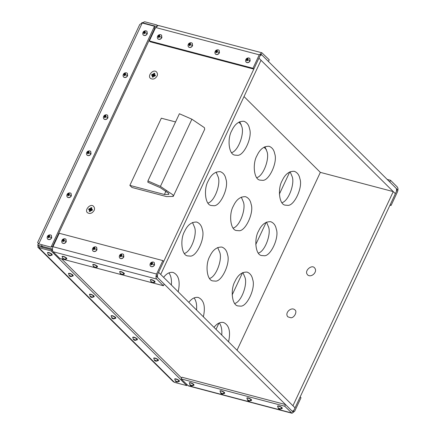<?xml version="1.0" encoding="UTF-8"?>
<svg xmlns="http://www.w3.org/2000/svg" width="435" height="435" viewBox="0 0 435 435"><rect width="100%" height="100%" fill="white"/><g stroke="black" fill="none" stroke-linecap="round" stroke-linejoin="round"><path stroke-width="0.65" d="M156.323 26.404L145.758 23.62L145.616 23.914L145.758 23.62L141.919 22.609L141.756 22.952M38.323 243.758L37.66 245.171L41.499 246.183L42.76 247.433L41.499 246.183L52.352 249.043M42.151 244.796L41.499 246.183L42.151 244.796M37.66 245.171L39.715 247.21M153.767 30.45L154.208 30.564L153.767 30.45M258.923 58.181L260.891 53.983L397.329 189.491L293.076 412.054L156.633 276.546L158.601 272.348L295.044 407.856L292.945 405.768L393.267 191.607L395.366 193.689L258.923 58.181L158.601 272.348L160.7 274.431L261.022 60.269L258.923 58.181M266.443 149.635L263.98 147.188M241.251 124.617L238.788 122.17M53.445 244.611L53.886 244.731L53.445 244.611M237.031 350.24L320.345 172.374L393.267 191.607M91.143 208.321C89.572 208.55 89.039 209.306 89.539 210.6C91.268 210.975 91.948 210.295 91.567 208.555L91.143 208.321M154.093 73.945C152.522 74.173 151.984 74.929 152.489 76.223C154.218 76.598 154.893 75.918 154.517 74.178L154.093 73.945M396.546 191.172L390.249 204.608L391.092 205.445L397.383 192.004C398.226 189.872 398.194 188.197 397.28 186.979L390.559 180.308L389.776 181.988L396.492 188.659L396.546 191.172M389.994 205.157L391.092 205.445M387.188 179.416L390.559 180.308M157.421 274.866L163.718 261.43L162.875 260.592L156.584 274.034C155.741 276.165 155.773 277.84 156.687 279.058L163.402 285.73L164.191 284.05L157.475 277.378L157.421 274.866M162.875 260.592L59.258 233.269L52.961 246.705C52.118 248.836 52.156 250.511 53.065 251.729L59.785 258.401L163.402 285.73M121.039 254.758L120.506 255.187M292.043 413.25L188.426 385.921L181.112 378.901L181.901 377.221L285.518 404.55L284.735 406.23L292.043 413.25L294.702 411.205L300.998 397.769L300.155 396.937L293.864 410.374L292.238 411.222L285.518 404.55M181.112 378.901L284.735 406.23M292.532 411.396L292.238 411.222M261.729 54.815L268.449 61.487L269.232 59.807L261.919 52.787L259.265 54.826L252.969 68.268L253.806 69.1L260.103 55.664L261.729 54.815L261.435 54.641M261.919 52.787L158.302 25.458L155.643 27.503L149.346 40.939L252.969 68.268M149.346 40.939L150.189 41.776L253.806 69.1M142.452 22.75L144.659 21.75L156.943 24.991L157.47 25.518M156.959 25.795L156.943 24.991M38.198 245.699L37.85 247.183L173.152 381.56L174.43 382.343L38.829 247.673L51.112 250.908L52.738 250.065L40.455 246.824M37.85 247.183L38.829 247.673M181.542 377.988L61.623 258.89M186.691 384.442L186.713 385.584L174.43 382.343M186.713 385.584L51.112 250.908M142.218 23.017L139.766 24.469L37.617 242.534L38.753 243.899L142.218 23.017L154.501 26.258L154.555 28.77L52.657 246.292L51.031 247.14L38.753 243.899M51.031 247.14L154.501 26.258M124.481 73.885L124.818 73.64M48.551 235.977L48.889 235.732M87.565 152.054L88.718 153.017L87.903 151.989L88.43 151.456L88.936 151.587L88.653 152.185L89.289 152.571L89.028 153.125L88.272 153.006L87.935 153.724L87.43 153.593L87.522 152.81L87.076 152.609L87.337 152.06L88.229 151.744M249.848 58.437L250.158 60.922C249.01 62.662 247.689 63.102 246.188 62.238L246.134 62.178M250.049 60.813C248.902 62.553 247.58 62.993 246.079 62.123L245.579 61.069C245.628 58.991 246.678 57.931 248.738 57.893L249.799 58.382L250.049 60.813L248.271 59.867L247.384 60.03L247.047 60.748L246.542 60.617L246.634 59.834L246.188 59.633L247.542 58.48L248.048 58.616L247.765 59.209L248.271 59.867M246.449 59.084L247.597 60.019L247.972 59.812M246.678 59.078L247.711 60.052M247.015 59.013L247.83 60.046M247.319 58.725L247.912 59.938M247.542 58.48L247.771 59.193M247.765 59.209L248.064 60.106L248.064 59.443M246.542 60.617L247.629 60.547M246.612 60.242L247.684 60.421M246.634 59.834L247.711 60.302M246.406 59.666L247.618 60.237M151.075 282.032L150.401 279.667C151.413 279.379 152.913 279.933 154.903 281.342L155.029 282.185L152.794 282.886M150.298 279.89C151.309 279.596 152.81 280.156 154.8 281.565L155.077 282.125M153.06 282.565L152.576 282.783L152.87 282.891L151.826 282.587L150.972 281.902L151.418 282.179L151.298 281.695L153.06 282.565L154.8 281.565M152.25 282.397L152.136 282.717L151.483 282.38L151.837 281.918M151.288 282.136L150.972 281.902M151.418 282.179L151.739 281.82M152.864 282.745L152.875 282.424M152.576 282.783L152.631 282.445M152.364 282.755L152.446 282.435M151.826 282.587L152.016 282.223M146.997 31.315L147.307 33.794C146.16 35.539 144.833 35.98 143.333 35.11L143.284 35.056M147.193 33.685C146.046 35.431 144.725 35.866 143.224 35.001L142.729 33.946C142.772 31.864 143.827 30.803 145.883 30.765L146.943 31.26L147.193 33.685L145.415 32.745L144.529 32.908L144.192 33.626L143.686 33.49L143.778 32.707L143.338 32.511L144.686 31.358L145.192 31.489L144.915 32.087L145.415 32.745M143.593 31.956L144.741 32.897L145.116 32.69M143.827 31.956L144.855 32.924M144.164 31.891L144.975 32.919M144.463 31.603L145.062 32.815M144.686 31.358L145.208 32.984L145.208 32.32M143.686 33.49L144.773 33.424M143.757 33.114L144.833 33.299M143.778 32.707L144.855 33.174M143.55 32.543L144.768 33.114M48.225 254.905L47.545 252.545C48.557 252.251 50.058 252.811 52.048 254.219L52.178 255.062L49.938 255.758M47.442 252.762C48.454 252.474 49.954 253.034 51.944 254.437L52.222 255.002M50.21 255.443L49.72 255.66L50.014 255.764L48.97 255.465L48.116 254.774L48.562 255.057L48.443 254.573L50.21 255.443L51.944 254.437M49.4 255.274L49.285 255.595L48.628 255.253L48.981 254.796M48.432 255.008L48.116 254.774M48.562 255.057L48.883 254.692M50.014 255.617L50.02 255.296M49.72 255.66L49.775 255.323M49.514 255.633L49.595 255.312M48.97 255.465L49.16 255.1M111.828 318.072L111.148 315.712C112.159 315.418 113.66 315.979 115.65 317.387L115.781 318.23L113.54 318.931M111.045 315.93C112.056 315.641 113.557 316.201 115.547 317.61L115.824 318.17M113.812 318.61L113.323 318.828L113.617 318.937L112.578 318.632L111.719 317.941L112.165 318.224L112.045 317.74L113.812 318.61L115.547 317.61M113.002 318.442L112.888 318.763L112.23 318.42L112.583 317.963M112.034 318.175L111.719 317.941M112.165 318.224L112.486 317.86M113.617 318.784L113.622 318.463M113.323 318.828L113.377 318.491M113.116 318.801L113.198 318.48M112.578 318.632L112.768 318.268M120.375 273.936L119.701 271.57C120.707 271.282 122.208 271.837 124.198 273.245L124.328 274.088L122.088 274.789M119.598 271.793C120.604 271.5 122.104 272.06 124.095 273.468L124.372 274.028M122.36 274.469L121.876 274.686L122.17 274.795L121.126 274.49L120.267 273.805L120.712 274.083L120.598 273.599L122.36 274.469L124.095 273.468M121.55 274.3L121.436 274.621L120.783 274.284L121.131 273.822M120.582 274.039L120.267 273.805M120.712 274.083L121.039 273.724M122.164 274.648L122.17 274.327M121.876 274.686L121.925 274.349M121.664 274.659L121.746 274.338M121.126 274.49L121.316 274.126M278.28 408.367L277.606 406.002C278.617 405.714 280.118 406.274 282.108 407.677L282.233 408.519L279.999 409.221M277.503 406.225C278.514 405.931 280.015 406.491 282.005 407.899L282.282 408.46M280.265 408.9L279.781 409.123L280.075 409.226L279.031 408.922L278.177 408.237L278.623 408.514L278.503 408.035L280.265 408.9L282.005 407.899M279.455 408.731L279.341 409.058L278.688 408.715L279.042 408.253M278.492 408.47L278.177 408.237M278.623 408.514L278.944 408.155M280.069 409.079L280.08 408.759M279.781 409.123L279.835 408.786M279.569 409.096L279.651 408.769M279.031 408.922L279.221 408.563M247.58 400.271L246.906 397.905C247.912 397.617 249.413 398.177 251.403 399.58L251.533 400.423L249.293 401.124M246.803 398.128C247.814 397.835 249.309 398.395 251.299 399.803L251.577 400.363M249.565 400.804L249.081 401.021L249.375 401.13L248.331 400.825L247.471 400.14L247.917 400.417L247.803 399.939L249.565 400.804L251.299 399.803M248.755 400.635L248.641 400.961L247.988 400.619L248.336 400.156M247.787 400.374L247.471 400.14M247.917 400.417L248.244 400.059M249.369 400.983L249.38 400.662M249.081 401.021L249.13 400.689M248.869 400.999L248.95 400.673M248.331 400.825L248.521 400.466M219.148 50.34L219.457 52.825C218.31 54.565 216.989 55.006 215.488 54.136L215.434 54.081M219.343 52.711C218.201 54.457 216.875 54.897 215.374 54.027L214.879 52.972C214.928 50.895 215.977 49.835 218.033 49.797L219.093 50.286L219.343 52.711L217.571 51.77L216.679 51.934L216.342 52.651L215.842 52.521L215.929 51.738L215.488 51.537L216.842 50.384L217.342 50.514L217.065 51.112L217.571 51.77M215.744 50.987L216.891 51.923L217.266 51.716M215.977 50.982L217.005 51.955M216.315 50.917L217.125 51.944M216.619 50.629L217.212 51.841M216.842 50.384L217.07 51.096M217.065 51.112L217.364 52.01L217.359 51.346M215.842 52.521L216.924 52.45M215.907 52.146L216.983 52.325M215.929 51.738L217.005 52.205M215.7 51.569L216.918 52.14M154.251 262.522L154.555 265.007C153.414 266.747 152.087 267.188 150.586 266.318L150.532 266.263M154.447 264.893C153.299 266.639 151.978 267.079 150.477 266.209L149.983 265.154C150.026 263.072 151.081 262.017 153.136 261.979L154.197 262.468L154.447 264.893L152.669 263.953L151.782 264.116L151.445 264.833L150.94 264.703L151.032 263.92L150.586 263.719L151.94 262.566L152.446 262.696L152.168 263.295L152.669 263.953M150.847 263.17L151.994 264.105L152.37 263.898M151.081 263.164L152.109 264.137M151.418 263.099L152.228 264.127M151.717 262.811L152.315 264.023M151.94 262.566L152.462 264.192L152.462 263.528M150.94 264.703L152.027 264.632M151.01 264.328L152.087 264.507M151.032 263.92L152.109 264.388M150.804 263.751L152.022 264.322M123.545 254.426L123.855 256.906C122.708 258.651 121.387 259.091 119.886 258.221L119.832 258.167M123.747 256.797C122.599 258.542 121.278 258.983 119.777 258.113L119.277 257.058C119.326 254.975 120.375 253.92 122.436 253.882L123.491 254.372L123.747 256.797L121.969 255.856L121.082 256.019L120.745 256.737L120.239 256.606L120.332 255.823L119.886 255.622L121.24 254.47L121.746 254.6L121.463 255.198L121.969 255.856M120.147 255.068L121.294 256.008L121.669 255.802M120.375 255.068L121.403 256.041M120.712 255.002L121.528 256.03M121.017 254.714L121.61 255.927M121.24 254.47L121.468 255.182M121.463 255.198L121.762 256.095L121.762 255.432M120.239 256.606L121.327 256.536M120.305 256.231L121.381 256.411M120.332 255.823L121.408 256.291M120.103 255.655L121.316 256.226M93.509 266.851L92.834 264.485C93.846 264.197 95.347 264.752 97.331 266.16L97.462 267.003L95.227 267.704M92.731 264.708C93.742 264.415 95.243 264.975 97.228 266.383L97.511 266.943M95.493 267.384L95.009 267.601L95.303 267.71L94.259 267.405L93.405 266.72L93.851 266.998L93.732 266.514L95.493 267.384L97.228 266.383M94.683 267.215L94.569 267.536L93.916 267.199L94.27 266.737M93.721 266.954L93.405 266.72M93.851 266.998L94.172 266.639M95.298 267.563L95.308 267.242M95.009 267.601L95.058 267.264M94.797 267.574L94.879 267.253M94.259 267.405L94.449 267.041M62.809 258.754L62.134 256.389C63.14 256.101 64.641 256.655 66.631 258.064L66.762 258.907L64.521 259.608M62.031 256.612C63.037 256.318 64.538 256.878 66.528 258.287L66.805 258.847M64.793 259.287L64.304 259.505L64.603 259.613L63.559 259.309L62.7 258.624L63.146 258.901L63.026 258.417L64.793 259.287L66.528 258.287M63.983 259.119L63.869 259.439L63.211 259.102L63.564 258.64M63.015 258.858L62.7 258.624M63.146 258.901L63.466 258.542M64.597 259.467L64.603 259.146M64.304 259.505L64.358 259.168M64.097 259.477L64.179 259.157M63.559 259.309L63.749 258.945M220.714 393.186L220.039 390.82C221.051 390.532 222.551 391.092 224.542 392.495L224.667 393.338L222.432 394.039M219.936 391.043C220.947 390.75 222.448 391.31 224.438 392.718L224.716 393.278M222.698 393.719L222.214 393.941L222.508 394.045L221.464 393.74L220.61 393.055L221.056 393.332L220.936 392.854L222.698 393.719L224.438 392.718M221.888 393.55L221.774 393.876L221.121 393.534L221.475 393.071M220.926 393.289L220.61 393.055M221.056 393.332L221.377 392.974M222.502 393.898L222.513 393.577M222.214 393.941L222.269 393.604M222.002 393.914L222.084 393.588M221.464 393.74L221.654 393.381M190.013 385.089L189.339 382.724C190.345 382.436 191.846 382.996 193.836 384.399L193.966 385.241L191.726 385.943M189.236 382.947C190.242 382.653 191.743 383.213 193.733 384.622L194.01 385.182M191.998 385.622L191.509 385.84L191.808 385.948L190.764 385.644L189.905 384.959L190.351 385.236L190.236 384.757L191.998 385.622L193.733 384.622M191.188 385.453L191.074 385.78L190.421 385.437L190.769 384.975M190.22 385.192L189.905 384.959M190.351 385.236L190.677 384.877M191.802 385.801L191.808 385.481M191.509 385.84L191.563 385.508M191.302 385.818L191.384 385.492M190.764 385.644L190.954 385.285M192.281 43.255L192.591 45.74C191.443 47.48 190.122 47.921 188.621 47.056L188.567 46.996M192.482 45.631C191.335 47.371 190.013 47.812 188.513 46.942L188.012 45.887C188.061 43.81 189.111 42.75 191.172 42.712L192.226 43.201L192.482 45.631L190.704 44.685L189.818 44.849L189.481 45.566L188.975 45.436L189.067 44.653L188.621 44.452L189.975 43.299L190.481 43.435L190.198 44.027L190.704 44.685M188.882 43.902L190.03 44.838L190.405 44.631M189.111 43.897L190.144 44.87M189.448 43.832L190.264 44.865M189.752 43.543L190.345 44.756M189.975 43.299L190.497 44.925L190.497 44.261M188.975 45.436L190.062 45.365M189.046 45.061L190.117 45.24M189.067 44.653L190.144 45.12M188.839 44.484L190.051 45.055M161.581 35.159L161.891 37.644C160.743 39.384 159.417 39.824 157.921 38.954L157.867 38.9M161.776 37.53C160.635 39.275 159.308 39.715 157.807 38.845L157.312 37.791C157.356 35.714 158.411 34.653 160.466 34.615L161.526 35.105L161.776 37.53L159.998 36.589L159.112 36.752L158.775 37.47L158.269 37.339L158.362 36.556L157.921 36.355L159.27 35.202L159.775 35.333L159.498 35.931L159.998 36.589M158.177 35.806L159.324 36.741L159.699 36.535M158.411 35.8L159.438 36.774M158.748 35.735L159.558 36.763M159.047 35.447L159.645 36.66M159.27 35.202L159.504 35.915M159.498 35.931L159.792 36.828L159.792 36.165M158.269 37.339L159.357 37.269M158.34 36.964L159.417 37.144M158.362 36.556L159.438 37.024M158.133 36.388L159.351 36.959M96.684 247.341L96.989 249.826C95.847 251.566 94.52 252.006 93.019 251.136L92.965 251.082M96.88 249.712C95.733 251.457 94.411 251.898 92.911 251.028L92.41 249.973C92.459 247.89 93.514 246.835 95.569 246.797L96.63 247.287L96.88 249.712L95.102 248.771L94.216 248.934L93.878 249.652L93.373 249.521L93.465 248.738L93.019 248.537L94.373 247.384L94.879 247.515L94.602 248.113L95.102 248.771M93.28 247.988L94.428 248.923L94.803 248.717M93.514 247.983L94.542 248.956M93.851 247.917L94.661 248.945M94.15 247.629L94.748 248.842M94.373 247.384L94.602 248.097M94.602 248.113L94.895 249.01L94.895 248.347M93.373 249.521L94.46 249.451M93.443 249.146L94.52 249.326M93.465 248.738L94.542 249.206M93.237 248.57L94.455 249.141M65.979 239.245L66.289 241.724C65.141 243.469 63.82 243.91 62.319 243.04L62.265 242.986M66.18 241.615C65.032 243.361 63.711 243.801 62.21 242.931L61.71 241.876C61.759 239.794 62.809 238.739 64.864 238.701L65.924 239.19L66.18 241.615L64.402 240.675L63.51 240.838L63.178 241.555L62.673 241.425L62.765 240.642L62.319 240.441L63.673 239.288L64.173 239.419L63.896 240.017L64.402 240.675M62.575 239.886L63.727 240.827L64.103 240.62M62.809 239.886L63.836 240.859M63.146 239.821L63.961 240.849M63.45 239.533L64.043 240.745M63.673 239.288L64.195 240.914L64.195 240.25M62.673 241.425L63.76 241.354M62.738 241.05L63.814 241.229M62.765 240.642L63.836 241.11M62.537 240.473L63.749 241.044M69.214 275.752L68.54 273.392C69.551 273.098 71.052 273.658 73.036 275.067L73.167 275.91L70.932 276.611M68.436 273.61C69.448 273.321 70.948 273.881 72.933 275.284L73.216 275.85M71.199 276.29L70.715 276.508L71.008 276.611L69.964 276.312L69.111 275.621L69.551 275.904L69.437 275.42L71.199 276.29L72.933 275.284M70.388 276.122L70.274 276.442L69.622 276.1L69.975 275.643M69.421 275.855L69.111 275.621M69.551 275.904L69.877 275.54M71.003 276.464L71.014 276.143M70.715 276.508L70.764 276.171M70.503 276.481L70.584 276.16M69.964 276.312L70.155 275.948M90.208 296.599L89.528 294.239C90.54 293.946 92.041 294.506 94.031 295.914L94.161 296.757L91.921 297.458M89.425 294.457C90.436 294.169 91.937 294.729 93.927 296.137L94.205 296.697M92.187 297.138L91.703 297.355L91.997 297.464L90.953 297.159L90.099 296.469L90.545 296.752L90.426 296.268L92.187 297.138L93.927 296.137M91.377 296.969L91.263 297.29L90.61 296.947L90.964 296.491M90.415 296.703L90.099 296.469M90.545 296.752L90.866 296.387M91.997 297.312L92.002 296.991M91.703 297.355L91.758 297.018M91.497 297.328L91.573 297.007M90.953 297.159L91.143 296.795M133.447 339.545L132.773 337.185C133.784 336.891 135.28 337.451 137.27 338.86L137.4 339.702L135.16 340.404M132.67 337.402C133.681 337.114 135.176 337.674 137.166 339.082L137.444 339.643M135.432 340.083L134.948 340.3L135.242 340.409L134.197 340.105L133.338 339.414L133.784 339.697L133.67 339.213L135.432 340.083L137.166 339.082M134.622 339.914L134.507 340.235L133.855 339.893L134.203 339.436M133.654 339.648L133.338 339.414M133.784 339.697L134.11 339.333M135.236 340.262L135.247 339.936M134.948 340.3L134.997 339.963M134.736 340.273L134.817 339.952M134.197 340.105L134.388 339.74M154.436 360.392L153.762 358.032C154.773 357.739 156.274 358.299 158.264 359.707L158.389 360.55L156.154 361.251M153.658 358.25C154.67 357.962 156.17 358.522 158.161 359.93L158.438 360.49M156.421 360.93L155.937 361.148L156.23 361.257L155.186 360.952L154.333 360.262L154.778 360.544L154.659 360.06L156.421 360.93L158.161 359.93M155.61 360.762L155.496 361.083L154.844 360.74L155.197 360.283M154.648 360.495L154.333 360.262M154.778 360.544L155.099 360.18M156.225 361.11L156.236 360.784M155.937 361.148L155.991 360.811M155.725 361.121L155.806 360.8M155.186 360.952L155.377 360.588M175.43 381.239L174.75 378.88C175.762 378.591 177.262 379.146 179.253 380.554L179.383 381.397L177.143 382.099M174.652 379.097C175.658 378.809 177.159 379.369 179.149 380.777L179.427 381.337M177.415 381.778L176.925 381.995L177.219 382.104L176.18 381.799L175.321 381.109L175.767 381.392L175.648 380.908L177.415 381.778L179.149 380.777M176.605 381.609L176.49 381.93L175.832 381.593L176.186 381.131M175.637 381.343L175.321 381.109M175.767 381.392L176.088 381.027M177.219 381.957L177.224 381.631M176.925 381.995L176.98 381.658M176.719 381.968L176.8 381.647M176.18 381.799L176.371 381.435M127.324 73.308L127.634 75.788C126.487 77.533 125.166 77.968 123.665 77.104L123.611 77.049M127.526 75.679C126.378 77.425 125.052 77.86 123.556 76.995L123.056 75.94C123.105 73.858 124.154 72.797 126.21 72.759L127.27 73.249L127.526 75.679L125.748 74.738L124.856 74.902L124.519 75.619L124.019 75.483L124.111 74.7L123.665 74.499L125.019 73.352L125.519 73.482L125.242 74.081L125.748 74.738M123.921 73.95L125.073 74.891L125.449 74.684M124.154 73.945L125.182 74.918M124.492 73.879L125.307 74.912M124.796 73.597L125.389 74.804M125.019 73.352L125.247 74.059M125.242 74.081L125.541 74.972L125.541 74.309M124.019 75.483L125.106 75.413M124.084 75.108L125.16 75.293M124.111 74.7L125.182 75.168M123.883 74.537L125.095 75.108M107.657 115.302L107.962 117.782C106.814 119.527 105.493 119.962 103.992 119.098L103.938 119.038M107.853 117.673C106.706 119.418 105.384 119.853 103.883 118.989L103.383 117.928C103.432 115.851 104.487 114.791 106.542 114.753L107.603 115.242L107.853 117.673L106.075 116.727L105.188 116.89L104.851 117.613L104.346 117.477L104.438 116.694L103.992 116.493L105.346 115.34L105.852 115.476L105.569 116.069L106.075 116.727M104.253 115.944L105.4 116.884L105.776 116.678M104.487 115.938L105.515 116.912M104.824 115.873L105.634 116.906M105.123 115.59L105.716 116.797M105.346 115.34L105.868 116.966L105.868 116.303M104.346 117.477L105.433 117.406M104.416 117.102L105.493 117.287M104.438 116.694L105.515 117.162M104.21 116.526L105.422 117.102M90.736 151.413L91.045 153.898C89.898 155.638 88.577 156.078 87.076 155.208L87.022 155.154M90.937 153.783C89.789 155.529 88.468 155.969 86.967 155.099L86.467 154.044C86.516 151.962 87.565 150.907 89.626 150.869L90.687 151.358L90.937 153.783L89.159 152.843M87.337 152.06L88.599 153.028M88.207 151.701L88.86 152.788M88.43 151.456L88.658 152.168M88.653 152.185L88.952 153.082L88.952 152.419M87.43 153.593L88.517 153.522M87.5 153.218L88.571 153.397M87.522 152.81L88.599 153.278M87.294 152.642L88.506 153.212M71.068 193.406L71.373 195.886C70.231 197.631 68.904 198.072 67.403 197.202L67.354 197.147M71.264 195.777C70.117 197.523 68.795 197.963 67.294 197.093L66.8 196.038C66.843 193.956 67.898 192.895 69.953 192.857L71.014 193.352L71.264 195.777L69.486 194.836L68.599 195L68.262 195.717L67.757 195.587L67.849 194.798L67.403 194.603L68.757 193.45L69.263 193.58L68.986 194.179L69.486 194.836M67.664 194.048L68.812 194.989L69.187 194.782M67.898 194.048L68.926 195.016M68.235 193.983L69.045 195.01M68.534 193.695L69.132 194.907M68.757 193.45L69.279 195.076L69.279 194.412M67.757 195.587L68.844 195.516M67.827 195.206L68.904 195.391M67.849 194.798L68.926 195.266M67.621 194.635L68.839 195.206M51.395 235.4L51.705 237.88C50.558 239.625 49.237 240.06 47.736 239.196L47.681 239.141M51.596 237.771C50.449 239.516 49.122 239.951 47.627 239.087L47.127 238.032C47.176 235.949 48.225 234.889 50.281 234.851L51.341 235.34L51.596 237.771L49.818 236.83L48.927 236.993L48.589 237.711L48.089 237.575L48.182 236.792L47.736 236.596L49.09 235.444L49.59 235.574L49.313 236.172L49.818 236.83M47.991 236.042L49.144 236.983L49.519 236.776M48.225 236.036L49.253 237.01M48.562 235.971L49.378 237.004M48.867 235.688L49.459 236.896M49.09 235.444L49.318 236.151M49.313 236.172L49.612 237.064L49.606 236.406M48.089 237.575L49.177 237.505M48.154 237.2L49.231 237.385M48.182 236.792L49.253 237.26M47.948 236.629L49.166 237.2M320.345 172.374L244.019 96.57M231.811 130.592C227.157 138.33 228.592 154.806 235.009 155.126L237.086 155.279C243.622 156.616 252.762 137.107 249.521 128.733C248.831 124.948 246.966 122.463 243.937 121.273C238.81 121.039 234.764 124.144 231.811 130.592M256.998 155.61C252.349 163.348 253.779 179.824 260.195 180.144L262.272 180.297C268.814 181.629 277.949 162.125 274.708 153.751C274.017 149.966 272.158 147.481 269.124 146.291C263.996 146.057 259.956 149.161 256.998 155.61M282.19 180.628C277.535 188.36 278.971 204.836 285.387 205.162L287.464 205.315C294 206.647 303.141 187.142 299.9 178.769C299.209 174.984 297.344 172.499 294.316 171.308C289.188 171.069 285.142 174.179 282.19 180.628M208.207 180.982C203.553 188.719 204.983 205.195 211.405 205.521L213.482 205.673C220.018 207.006 229.153 187.501 225.917 179.122C225.227 175.343 223.362 172.853 220.333 171.667C215.205 171.428 211.16 174.533 208.207 180.982M233.394 206C228.745 213.737 230.175 230.213 236.591 230.539L238.668 230.686C245.204 232.024 254.344 212.514 251.104 204.14C250.413 200.356 248.554 197.871 245.519 196.68C240.392 196.446 236.352 199.551 233.394 206M258.586 231.018C253.931 238.755 255.361 255.231 261.783 255.557L263.86 255.704C270.396 257.041 279.531 237.532 276.296 229.158C275.605 225.373 273.74 222.889 270.711 221.698C265.584 221.464 261.538 224.569 258.586 231.018M184.598 231.376C179.949 239.114 181.379 255.59 187.8 255.91L189.877 256.063C196.413 257.395 205.548 237.891 202.313 229.517C201.617 225.732 199.757 223.247 196.729 222.057C191.596 221.817 187.556 224.928 184.598 231.376M209.79 256.389C205.141 264.127 206.571 280.602 212.987 280.928L215.064 281.081C221.6 282.413 230.74 262.909 227.5 254.529C226.809 250.75 224.949 248.265 221.915 247.075C216.788 246.835 212.748 249.946 209.79 256.389M234.976 281.407C230.327 289.144 231.757 305.62 238.179 305.946L240.256 306.099C246.792 307.431 255.927 287.926 252.691 279.547C251.995 275.768 250.136 273.278 247.107 272.092C241.974 271.853 237.934 274.958 234.976 281.407M178.181 291.793C180.433 281.467 178.747 275.018 173.119 272.446C169.71 271.87 166.551 273.501 163.636 277.345M203.373 316.81C205.624 306.485 203.933 300.036 198.311 297.464C194.902 296.882 191.737 298.519 188.823 302.358M228.56 341.828C230.811 331.503 229.125 325.054 223.498 322.482C220.088 321.9 216.929 323.531 214.015 327.376M231.55 152.674C238.255 151.021 244.454 133.703 241.844 126.71L239.718 121.702M256.737 177.692C263.441 176.039 269.64 158.721 267.036 151.723L264.91 146.72M281.929 202.71C288.633 201.057 294.832 183.739 292.222 176.74L290.096 171.738M207.946 203.069C214.651 201.416 220.844 184.097 218.239 177.099L216.113 172.097M233.133 228.081C239.837 226.434 246.036 209.115 243.431 202.117L241.3 197.109M258.325 253.099C265.029 251.446 271.222 234.128 268.618 227.135L266.492 222.127M184.342 253.458C191.047 251.805 197.24 234.487 194.635 227.489L192.509 222.486M209.529 278.476C216.233 276.823 222.432 259.505 219.822 252.507L217.696 247.504M234.721 303.494C241.425 301.841 247.618 284.523 245.014 277.525L242.888 272.522M171.357 285.012C171.809 279.759 170.988 275.714 168.905 272.875M196.544 310.03C196.995 304.777 196.18 300.732 194.092 297.893M221.736 335.048C222.187 329.795 221.366 325.75 219.283 322.911M216.021 329.371L218.979 323.047M232.159 294.914L242.583 272.658M255.764 244.524L266.193 222.263M279.368 194.13L289.797 171.874M157.03 76.13C155.116 79.05 152.902 79.784 150.39 78.333C147.166 75.695 153.539 68.431 156.611 72.069C157.595 73.352 157.736 74.706 157.03 76.13M153.359 76.56L153.066 77.191L152.185 76.957L152.603 75.695L151.565 75.233L152.016 74.271L153.212 74.396L153.936 73.216L154.816 73.45L154.398 74.706L155.436 75.168L154.985 76.136L153.789 76.011L153.359 76.56M152.636 76.343L153.468 76.424M152.603 75.695L154.191 76.304M152.141 75.385L154.055 76.212M152.495 74.651L154.017 75.875L154.86 75.63M153.881 76.168L154.017 75.875M152.593 74.418L154.191 75.924M153.212 74.396L154.376 75.913M153.642 73.847L154.507 75.75M154.142 73.955L154.594 75.559M154.398 74.706L154.735 76.011M94.085 210.507C92.166 213.427 89.953 214.161 87.446 212.71C84.216 210.072 90.594 202.808 93.666 206.446C94.651 207.729 94.792 209.083 94.085 210.507M90.415 210.937L90.121 211.568L89.235 211.334L89.653 210.072L88.62 209.61L89.072 208.648L90.262 208.773L90.991 207.593L91.872 207.827L91.453 209.083L92.492 209.545L92.035 210.513L90.844 210.388L90.415 210.937M89.692 210.719L90.518 210.801M89.653 210.072L91.247 210.681M89.191 209.762L91.111 210.589M89.545 209.028L91.073 210.252L91.91 210.007M90.937 210.545L91.073 210.252M89.648 208.795L91.241 210.301M90.262 208.773L91.432 210.29M90.692 208.218L91.557 210.127M91.198 208.332L91.649 209.936M91.453 209.083L91.785 210.388M166.496 196.582L131.957 187.469L129.858 185.386L164.397 194.494L168.889 194.396L168.693 193.347L160.346 187.702L147.851 182.243L147.922 180.933L160.417 186.392L172.94 194.858L173.228 196.43L166.496 196.582M129.858 185.386L161.331 118.2L175.555 121.947M147.922 180.933L179.399 113.747L191.889 119.201L204.412 127.672L204.706 129.238L173.228 196.43M306.854 273.751C305.017 270.015 312.064 264.404 314.543 267.862C318.154 271.609 311.291 278.259 307.578 274.871L306.854 273.751M290.895 317.773L287.91 316.865C284.213 313.162 291.243 306.457 294.87 309.851C297.513 311.346 294.462 317.86 290.895 317.773M52.961 246.705L156.584 274.034M53.065 251.729L156.687 279.058M187.828 385.573L291.45 412.897M155.643 27.503L259.265 54.826M164.397 194.494L166.088 190.883M160.417 186.392L191.889 119.201M151.918 282.63L151.63 282.478M49.063 255.508L48.774 255.35M112.665 318.676L112.377 318.518M121.213 274.534L120.925 274.382M279.123 408.971L278.835 408.813M248.418 400.874L248.129 400.717M94.352 267.449L94.063 267.297M63.646 259.352L63.358 259.2M221.556 393.789L221.268 393.631M190.851 385.693L190.563 385.535M70.057 276.356L69.769 276.198M91.045 297.203L90.757 297.045M134.284 340.148L133.996 339.991M155.279 360.996L154.99 360.838M176.267 381.843L175.979 381.685"/></g></svg>
